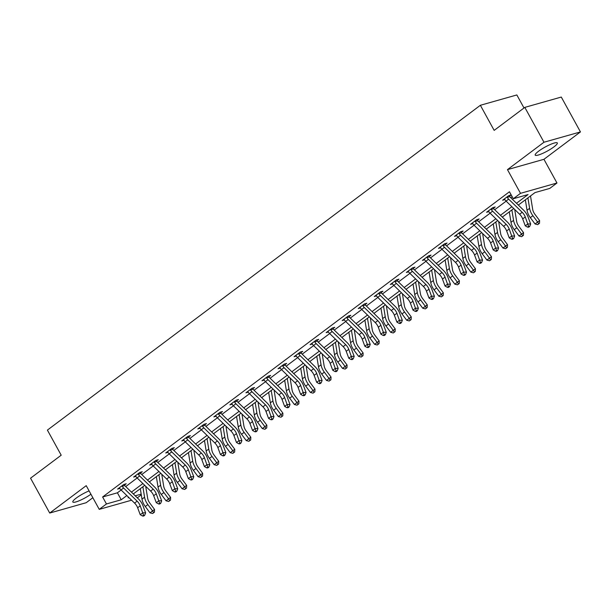 <?xml version="1.0" encoding="UTF-8"?>
<svg xmlns="http://www.w3.org/2000/svg" width="611" height="611" viewBox="0 0 611 611"><rect width="100%" height="100%" fill="white"/><g stroke="black" fill="none" stroke-linecap="round" stroke-linejoin="round"><path stroke-width="0.92" d="M89.099 490.893A12.617 2.284 151.2 0 0 76.199 498.102A12.617 2.284 151.2 0 0 72.831 502.005A12.617 2.284 151.2 0 0 79.636 500.562A12.617 2.284 151.2 0 0 90.932 494.223M553.963 146.861A12.617 2.284 151.2 0 0 557.331 142.959A12.617 2.284 151.2 0 0 550.121 144.578A12.617 2.284 151.2 0 0 538.581 151.215A12.617 2.284 151.2 0 0 535.213 155.118A12.617 2.284 151.2 0 0 542.423 153.498A12.617 2.284 151.2 0 0 553.963 146.861M141.301 494.849L137.315 497.843M524.009 107.987L516.845 94.949L480.368 105.283L47.398 430.106L61.199 455.203L30.55 478.192L49.712 513.049L86.189 502.716L92.857 497.721M480.368 105.283L494.162 130.38L524.811 107.383L561.288 97.057L580.45 131.915L543.973 142.241L507.466 169.629L520.496 193.336L556.972 183.002L549.77 188.409L534.984 192.595L518.349 205.075M507.466 169.629L543.943 159.303L580.45 131.915M543.943 159.303L556.972 183.002M524.811 107.383L543.973 142.241M516.478 203.257L528.08 194.55L513.293 198.735L509.459 191.762L102.617 496.987L117.404 492.802L121.123 490.014M125.721 486.562L137.162 477.978M141.767 474.526L153.208 465.941M157.806 462.489L169.255 453.904M173.852 450.452L185.293 441.868M189.891 438.423L201.34 429.831M205.938 426.386L217.379 417.794M221.984 414.35L233.425 405.765M238.023 402.313L249.471 393.728M254.069 390.276L265.51 381.692M270.108 378.24L281.556 369.655M286.154 366.203L297.595 357.618M302.201 354.166L313.642 345.582M318.239 342.129L329.688 333.545M334.286 330.093L345.727 321.508M350.324 318.056L361.773 309.471M366.371 306.019L377.812 297.435M382.417 293.983L393.858 285.398M398.456 281.946L409.905 273.361M414.502 269.917L425.943 261.325M430.541 257.88L441.99 249.288M446.588 245.843L458.029 237.259M462.634 233.807L474.075 225.222M478.673 221.77L490.121 213.186M494.719 209.733L506.16 201.149M510.758 197.697L512.148 196.658M511.201 194.924L508.795 195.604L502.624 200.232L504.862 199.598M509.589 196.162L511.208 194.94M493.543 208.198L495.216 206.946L492.749 207.641L486.577 212.269L488.815 211.635M477.504 220.227L479.169 218.975L476.71 219.677L470.539 224.306L472.769 223.672M461.458 232.264L463.13 231.011L460.663 231.714L454.492 236.342L456.73 235.709M445.419 244.301L447.084 243.048L444.617 243.751L438.446 248.379L440.684 247.745M429.373 256.337L431.045 255.085L428.578 255.788L422.407 260.416L424.645 259.782M413.326 268.374L414.999 267.122L412.532 267.824L406.361 272.453L408.599 271.819M397.287 280.411L398.952 279.158L396.493 279.853L390.322 284.489L392.552 283.855M381.241 292.448L382.914 291.195L380.447 291.89L374.276 296.526L376.513 295.892M365.202 304.484L366.867 303.232L364.4 303.927L358.229 308.555L360.467 307.929M349.003 315.78L349.164 316.551L350.821 315.268L348.362 315.963L342.191 320.592L344.428 319.965M333.11 328.558L334.782 327.305L332.315 328L326.144 332.628L328.382 331.994M317.071 340.594L318.736 339.342L316.277 340.037L310.105 344.665L312.336 344.031M301.024 352.631L302.697 351.378L300.23 352.073L294.059 356.702L296.297 356.068M284.978 364.668L286.651 363.415L284.184 364.11L278.013 368.739L280.25 368.105M268.787 375.964L268.947 376.735L270.604 375.452L268.145 376.147L261.974 380.775L264.204 380.141M252.893 388.733L254.566 387.481L252.099 388.184L245.928 392.812L248.165 392.178M236.854 400.77L238.519 399.518L236.06 400.22L229.889 404.849L232.119 404.215M220.808 412.807L222.48 411.554L220.013 412.257L213.842 416.885L216.08 416.251M204.761 424.844L206.434 423.591L203.967 424.294L197.796 428.922L200.034 428.288M188.723 436.88L190.388 435.628L187.928 436.33L181.757 440.959L183.987 440.325M172.676 448.917L174.349 447.664L171.882 448.359L165.711 452.995L167.949 452.361M156.637 460.954L158.302 459.701L155.843 460.396L149.672 465.032L151.902 464.398M140.591 472.99L142.264 471.738L139.797 472.433L133.626 477.061L135.863 476.435M124.545 485.027L126.217 483.775L123.75 484.47L117.579 489.098L119.817 488.472M131.594 500.203L99.249 509.36L86.22 485.661L49.712 513.049M99.249 509.36L106.451 503.96L121.238 499.775L126.836 495.574M102.617 496.987L106.451 503.96M513.293 198.735L520.496 193.336M128.707 497.392L128.142 497.82L128.921 497.598M135.23 495.811L141.187 494.123M513.744 208.527L502.303 217.111M497.705 220.563L486.257 229.148M481.659 232.6L470.218 241.185M465.62 244.637L454.172 253.221M449.574 256.673L438.133 265.258M433.527 268.71L422.086 277.295M417.489 280.739L406.04 289.331M401.442 292.776L390.001 301.368M385.404 304.813L373.955 313.397M369.357 316.849L357.916 325.434M353.311 328.886L341.87 337.471M337.272 340.923L325.823 349.507M321.226 352.959L309.785 361.544M305.187 364.996L293.738 373.581M289.14 377.033L277.7 385.617M273.094 389.07L261.653 397.654M257.055 401.106L245.607 409.691M241.009 413.143L229.568 421.727M224.97 425.18L213.522 433.764M208.924 437.216L197.483 445.801M192.877 449.245L181.436 457.838M176.839 461.282L165.39 469.874M160.792 473.319L149.351 481.903M144.754 485.355L133.305 493.94M131.434 492.122L142.882 483.538M147.48 480.086L158.921 471.501M163.519 468.049L174.967 459.464M179.565 456.012L191.006 447.428M195.612 443.976L207.053 435.391M211.65 431.939L223.099 423.354M227.697 419.91L239.138 411.318M243.736 407.873L255.184 399.281M259.782 395.836L271.223 387.252M275.828 383.8L287.269 375.215M291.867 371.763L303.316 363.178M307.913 359.726L319.354 351.142M323.952 347.69L335.401 339.105M339.999 335.653L351.44 327.068M356.045 323.616L367.486 315.032M372.084 311.579L383.532 302.995M388.13 299.543L399.571 290.958M404.177 287.506L415.617 278.921M420.215 275.469L431.664 266.885M436.262 263.433L447.703 254.848M452.3 251.404L463.749 242.811M468.347 239.367L479.788 230.775M484.393 227.33L495.834 218.746M500.432 215.293L511.881 206.709M117.404 492.802L121.238 499.775M507.245 197.391L507.13 196.887L504.319 199.003L504.678 199.316A5.659 3.437 53.1 0 0 506.076 201.065L519.617 214.24A8.088 4.911 -126.9 0 1 522.688 218.898L525.269 225.849L527.843 223.916L530.669 224.008L528.087 217.065A12.136 7.363 53.1 0 0 523.482 210.069L509.941 196.902A1.619 0.985 -126.9 0 1 509.742 196.681L507.245 197.391A5.659 3.437 53.1 0 0 508.65 199.133L522.191 212.307A8.088 4.911 -126.9 0 1 525.261 216.966L528.607 226.368L527.576 227.139L528.706 227.177L529.737 226.406L528.607 226.368M509.437 195.421L509.742 196.681M529.737 226.406L530.669 224.008M525.269 225.849L527.576 227.139M530.508 195.948L532.685 209.336A8.088 4.911 53.1 0 0 534.869 214.247L539.597 220.586L539.49 223.29L537.672 224.642L539.49 223.29M537.672 224.642L535.045 223.97L530.325 217.631A12.136 7.363 -126.9 0 1 527.041 210.268L525.345 199.828M535.045 223.97L537.619 222.045L532.899 215.698A12.136 7.363 -126.9 0 1 529.607 208.336L527.912 197.895M538.696 223.87L537.619 222.045L539.597 220.586M491.206 209.428L491.091 208.924L488.273 211.039L488.632 211.353A5.659 3.437 53.1 0 0 490.037 213.102L503.579 226.276A8.088 4.911 -126.9 0 1 506.649 230.935L509.23 237.878L511.797 235.953L514.63 236.045L512.049 229.102A12.136 7.363 53.1 0 0 507.443 222.106L493.902 208.939A1.619 0.985 -126.9 0 1 493.696 208.718L491.206 209.428A5.659 3.437 53.1 0 0 492.603 211.169L506.145 224.344A8.088 4.911 -126.9 0 1 509.215 229.003L512.56 238.405L511.537 239.176L512.667 239.214L513.698 238.443L512.56 238.405M493.398 207.457L493.696 208.718M513.698 238.443L514.63 236.045M509.23 237.878L511.537 239.176M472.204 223.053L472.586 223.389A5.659 3.437 53.1 0 0 473.991 225.138L487.532 238.313A8.088 4.911 -126.9 0 1 490.602 242.972L493.184 249.914L495.758 247.99L498.584 248.081L496.002 241.131A12.136 7.363 53.1 0 0 491.397 234.143L477.855 220.968A1.619 0.985 -126.9 0 1 477.657 220.754L475.159 221.457A5.659 3.437 53.1 0 0 476.565 223.206L490.106 236.381A8.088 4.911 -126.9 0 1 493.176 241.04L496.522 250.441L495.49 251.213L496.621 251.251L497.652 250.479L496.522 250.441M475.159 221.457L475.037 220.93M477.351 219.494L477.657 220.754M497.652 250.479L498.584 248.081M493.184 249.914L495.49 251.213M514.706 209.458L516.639 221.373A8.088 4.911 53.1 0 0 518.831 226.284L523.551 232.623L523.444 235.327L521.626 236.678L523.444 235.327M521.626 236.678L519.006 236.006L514.279 229.667A12.136 7.363 -126.9 0 1 510.995 222.305L509.299 211.864M519.006 236.006L521.573 234.082L516.853 227.735A12.136 7.363 -126.9 0 1 513.568 220.372L511.873 209.932M522.657 235.907L521.573 234.082L523.551 232.623M498.66 221.495L500.592 233.41A8.088 4.911 53.1 0 0 502.784 238.321L507.512 244.66L507.405 247.363L505.58 248.715L507.405 247.363M505.58 248.715L502.96 248.043L498.24 241.704A12.136 7.363 -126.9 0 1 494.948 234.341L493.26 223.901M502.96 248.043L505.534 246.118L500.806 239.772A12.136 7.363 -126.9 0 1 497.522 232.409L495.827 221.969M506.611 247.944L505.534 246.118L507.512 244.66M456.165 235.09L456.547 235.426A5.659 3.437 53.1 0 0 457.945 237.175L471.486 250.35A8.088 4.911 -126.9 0 1 474.556 255.008L477.138 261.951L479.711 260.026L482.545 260.118L479.956 253.168A12.136 7.363 53.1 0 0 475.358 246.18L461.809 233.005A1.619 0.985 -126.9 0 1 461.611 232.791L459.113 233.494A5.659 3.437 53.1 0 0 460.518 235.243L474.06 248.417A8.088 4.911 -126.9 0 1 477.13 253.076L480.475 262.478L479.452 263.249L480.582 263.288L481.605 262.516L480.475 262.478M459.113 233.494L458.991 232.967M461.305 231.531L461.611 232.791M481.605 262.516L482.545 260.118M477.138 261.951L479.452 263.249M440.119 247.127L440.5 247.463A5.659 3.437 53.1 0 0 441.906 249.212L455.447 262.379A8.088 4.911 -126.9 0 1 458.517 267.045L461.099 273.988L463.673 272.063L466.498 272.155L463.917 265.205A12.136 7.363 53.1 0 0 459.312 258.216L445.77 245.042A1.619 0.985 -126.9 0 1 445.572 244.828L443.074 245.53A5.659 3.437 53.1 0 0 444.472 247.279L458.013 260.454A8.088 4.911 -126.9 0 1 461.084 265.113L464.436 274.515L463.405 275.286L464.536 275.324L465.567 274.553L464.436 274.515M443.074 245.53L442.952 245.003M445.266 243.568L445.572 244.828M465.567 274.553L466.498 272.155M461.099 273.988L463.405 275.286M424.072 259.163L424.462 259.499A5.659 3.437 53.1 0 0 425.859 261.241L439.401 274.415A8.088 4.911 -126.9 0 1 442.471 279.074L445.052 286.024L447.626 284.1L450.452 284.191L447.871 277.241A12.136 7.363 53.1 0 0 443.265 270.253L429.724 257.078A1.619 0.985 -126.9 0 1 429.525 256.864L427.028 257.567A5.659 3.437 53.1 0 0 428.433 259.316L441.974 272.491A8.088 4.911 -126.9 0 1 445.045 277.15L448.39 286.551L447.359 287.323L448.489 287.361L449.52 286.59L448.39 286.551M427.028 257.567L426.906 257.04M429.22 255.604L429.525 256.864M449.52 286.59L450.452 284.191M445.052 286.024L447.359 287.323M482.621 233.532L484.554 245.446A8.088 4.911 53.1 0 0 486.746 250.357L491.465 256.696L491.359 259.4L489.541 260.752L491.359 259.4M489.541 260.752L486.921 260.08L482.194 253.741A12.136 7.363 -126.9 0 1 478.909 246.378L477.214 235.938M486.921 260.08L489.487 258.155L484.767 251.808A12.136 7.363 -126.9 0 1 481.483 244.446L479.788 234.005M490.564 259.981L489.487 258.155L491.465 256.696M466.575 245.569L468.507 257.483A8.088 4.911 53.1 0 0 470.699 262.394L475.427 268.733L475.312 271.437L473.494 272.789L475.312 271.437M473.494 272.789L470.875 272.116L466.147 265.777A12.136 7.363 -126.9 0 1 462.863 258.415L461.168 247.974M470.875 272.116L473.449 270.184L468.721 263.845A12.136 7.363 -126.9 0 1 465.437 256.483L463.741 246.042M474.526 272.017L473.449 270.184L475.427 268.733M450.528 257.598L452.468 269.52A8.088 4.911 53.1 0 0 454.653 274.431L459.38 280.77L459.273 283.473L457.456 284.825L459.273 283.473M457.456 284.825L454.828 284.153L450.108 277.814A12.136 7.363 -126.9 0 1 446.824 270.452L445.129 260.003M454.828 284.153L457.402 282.221L452.675 275.882A12.136 7.363 -126.9 0 1 449.391 268.519L447.695 258.079M458.479 284.054L457.402 282.221L459.38 280.77M408.033 271.2L408.415 271.536A5.659 3.437 53.1 0 0 409.813 273.277L423.362 286.452A8.088 4.911 -126.9 0 1 426.432 291.111L429.014 298.061L431.58 296.136L434.413 296.228L431.832 289.278A12.136 7.363 53.1 0 0 427.226 282.29L413.685 269.115A1.619 0.985 -126.9 0 1 413.479 268.901L410.989 269.604A5.659 3.437 53.1 0 0 412.387 271.353L425.928 284.527A8.088 4.911 -126.9 0 1 428.998 289.186L432.344 298.588L431.32 299.359L432.451 299.398L433.482 298.626L432.344 298.588M410.989 269.604L410.867 269.077M413.173 267.641L413.479 268.901M433.482 298.626L434.413 296.228M429.014 298.061L431.32 299.359M434.49 269.634L436.422 281.556A8.088 4.911 53.1 0 0 438.614 286.46L443.334 292.806L443.227 295.51L441.409 296.862L443.227 295.51M441.409 296.862L438.79 296.19L434.062 289.851A12.136 7.363 -126.9 0 1 430.778 282.488L429.082 272.04M438.79 296.19L441.356 294.258L436.636 287.918A12.136 7.363 -126.9 0 1 433.352 280.556L431.656 270.115M442.44 296.091L441.356 294.258L443.334 292.806M394.943 281.64L394.828 281.144L392.01 283.252L392.369 283.573A5.659 3.437 53.1 0 0 393.774 285.314L407.316 298.489A8.088 4.911 -126.9 0 1 410.386 303.148L412.967 310.098L415.541 308.173L418.367 308.265L415.786 301.315A12.136 7.363 53.1 0 0 411.18 294.326L397.639 281.152A1.619 0.985 -126.9 0 1 397.44 280.938L394.943 281.64A5.659 3.437 53.1 0 0 396.348 283.389L409.889 296.564A8.088 4.911 -126.9 0 1 412.96 301.223L416.305 310.625L415.274 311.396L416.404 311.434L417.435 310.663L416.305 310.625M397.135 279.678L397.44 280.938M417.435 310.663L418.367 308.265M412.967 310.098L415.274 311.396M418.443 281.671L420.376 293.593A8.088 4.911 53.1 0 0 422.568 298.496L427.295 304.843L427.188 307.539L425.363 308.899L427.188 307.539M425.363 308.899L422.743 308.227L418.023 301.88A12.136 7.363 -126.9 0 1 414.732 294.517L413.044 284.077M422.743 308.227L425.317 306.294L420.589 299.955A12.136 7.363 -126.9 0 1 417.305 292.593L415.61 282.152M426.394 308.127L425.317 306.294L427.295 304.843M375.948 295.273L376.33 295.609A5.659 3.437 53.1 0 0 377.728 297.351L391.269 310.525A8.088 4.911 -126.9 0 1 394.339 315.184L396.921 322.134L399.495 320.202L402.328 320.301L399.739 313.351A12.136 7.363 53.1 0 0 395.141 306.363L381.592 293.188A1.619 0.985 -126.9 0 1 381.394 292.967L378.896 293.677A5.659 3.437 53.1 0 0 380.302 295.426L393.843 308.601A8.088 4.911 -126.9 0 1 396.913 313.26L400.258 322.661L399.227 323.433L400.365 323.471L401.389 322.7L400.258 322.661M378.896 293.677L378.774 293.143M381.088 291.714L381.394 292.967M401.389 322.7L402.328 320.301M396.921 322.134L399.227 323.433M402.405 293.708L404.337 305.63A8.088 4.911 53.1 0 0 406.529 310.533L411.249 316.88L411.142 319.576L409.324 320.935L411.142 319.576M409.324 320.935L406.705 320.263L401.977 313.917A12.136 7.363 -126.9 0 1 398.693 306.554L396.997 296.114M406.705 320.263L409.271 318.331L404.551 311.992A12.136 7.363 -126.9 0 1 401.267 304.629L399.571 294.189M410.348 320.164L409.271 318.331L411.249 316.88M359.902 307.302L360.284 307.646A5.659 3.437 53.1 0 0 361.689 309.387L375.23 322.562A8.088 4.911 -126.9 0 1 378.301 327.221L380.882 334.171L383.448 332.239L386.282 332.338L383.7 325.388A12.136 7.363 53.1 0 0 379.095 318.4L365.554 305.225A1.619 0.985 -126.9 0 1 365.355 305.004L362.858 305.714A5.659 3.437 53.1 0 0 364.255 307.463L377.797 320.638A8.088 4.911 -126.9 0 1 380.867 325.296L384.22 334.698L383.189 335.47L384.319 335.508L385.35 334.736L384.22 334.698M362.858 305.714L362.735 305.179M365.05 303.743L365.355 305.004M385.35 334.736L386.282 332.338M380.882 334.171L383.189 335.47M386.358 305.744L388.291 317.667A8.088 4.911 53.1 0 0 390.482 322.57L395.21 328.917L395.096 331.613L393.278 332.972L395.096 331.613M393.278 332.972L390.658 332.3L385.931 325.953A12.136 7.363 -126.9 0 1 382.646 318.591L380.951 308.15M390.658 332.3L393.232 330.368L388.504 324.029A12.136 7.363 -126.9 0 1 385.22 316.666L383.525 306.226M394.309 332.201L393.232 330.368L395.21 328.917M343.856 319.339L344.245 319.675A5.659 3.437 53.1 0 0 345.643 321.424L359.184 334.599A8.088 4.911 -126.9 0 1 362.254 339.258L364.836 346.208L367.41 344.276L370.235 344.375L367.654 337.425A12.136 7.363 53.1 0 0 363.049 330.436L349.507 317.262A1.619 0.985 -126.9 0 1 349.309 317.04L346.811 317.751A5.659 3.437 53.1 0 0 348.217 319.5L361.758 332.667A8.088 4.911 -126.9 0 1 364.828 337.333L368.173 346.735L367.142 347.506L368.273 347.544L369.304 346.773L368.173 346.735M346.811 317.751L346.689 317.216M349.164 316.551L349.309 317.04M369.304 346.773L370.235 344.375M364.836 346.208L367.142 347.506M370.312 317.781L372.252 329.703A8.088 4.911 53.1 0 0 374.436 334.607L379.164 340.953L379.057 343.649L377.239 345.001L379.057 343.649M377.239 345.001L374.612 344.337L369.892 337.99A12.136 7.363 -126.9 0 1 366.608 330.627L364.912 320.187M374.612 344.337L377.186 342.404L372.458 336.065A12.136 7.363 -126.9 0 1 369.174 328.703L367.478 318.262M378.262 344.23L377.186 342.404L379.164 340.953M327.817 331.376L328.199 331.712A5.659 3.437 53.1 0 0 329.596 333.461L343.145 346.636A8.088 4.911 -126.9 0 1 346.216 351.294L348.797 358.245L351.363 356.312L354.197 356.412L351.615 349.461A12.136 7.363 53.1 0 0 347.01 342.473L333.469 329.298A1.619 0.985 -126.9 0 1 333.262 329.077L330.772 329.787A5.659 3.437 53.1 0 0 332.17 331.536L345.711 344.703A8.088 4.911 -126.9 0 1 348.782 349.362L352.127 358.772L351.104 359.543L352.234 359.581L353.257 358.81L352.127 358.772M330.772 329.787L330.65 329.253M332.957 327.817L333.262 329.077M353.257 358.81L354.197 356.412M348.797 358.245L351.104 359.543M354.273 329.818L356.205 341.732A8.088 4.911 53.1 0 0 358.397 346.643L363.117 352.982L363.01 355.686L361.193 357.038L363.01 355.686M361.193 357.038L358.573 356.373L353.845 350.027A12.136 7.363 -126.9 0 1 350.561 342.664L348.866 332.224M358.573 356.373L361.139 354.441L356.419 348.102A12.136 7.363 -126.9 0 1 353.135 340.739L351.44 330.291M362.224 356.266L361.139 354.441L363.117 352.982M311.77 343.413L312.152 343.749A5.659 3.437 53.1 0 0 313.558 345.498L327.099 358.672A8.088 4.911 -126.9 0 1 330.169 363.331L332.751 370.281L335.324 368.349L338.15 368.441L335.569 361.498A12.136 7.363 53.1 0 0 330.963 354.51L317.422 341.335A1.619 0.985 -126.9 0 1 317.224 341.114L314.726 341.824A5.659 3.437 53.1 0 0 316.124 343.565L329.673 356.74A8.088 4.911 -126.9 0 1 332.743 361.399L336.088 370.808L335.057 371.58L336.187 371.618L337.219 370.839L336.088 370.808M314.726 341.824L314.604 341.289M316.918 339.853L317.224 341.114M337.219 370.839L338.15 368.441M332.751 370.281L335.057 371.58M338.227 341.855L340.159 353.769A8.088 4.911 53.1 0 0 342.351 358.68L347.079 365.019L346.972 367.723L345.146 369.075L346.972 367.723M345.146 369.075L342.527 368.402L337.807 362.063A12.136 7.363 -126.9 0 1 334.515 354.701L332.827 344.26M342.527 368.402L345.1 366.478L340.373 360.139A12.136 7.363 -126.9 0 1 337.089 352.776L335.393 342.328M346.177 368.303L345.1 366.478L347.079 365.019M295.732 355.449L296.114 355.785A5.659 3.437 53.1 0 0 297.511 357.534L311.052 370.709A8.088 4.911 -126.9 0 1 314.123 375.368L316.704 382.318L319.278 380.386L322.104 380.477L319.522 373.535A12.136 7.363 53.1 0 0 314.925 366.547L301.376 353.372A1.619 0.985 -126.9 0 1 301.177 353.15L298.68 353.861A5.659 3.437 53.1 0 0 300.085 355.602L313.626 368.777A8.088 4.911 -126.9 0 1 316.697 373.436L320.042 382.837L319.011 383.616L320.149 383.647L321.172 382.876L320.042 382.837M298.68 353.861L298.558 353.326M300.872 351.89L301.177 353.15M321.172 382.876L322.104 380.477M316.704 382.318L319.011 383.616M322.18 353.891L324.12 365.806A8.088 4.911 53.1 0 0 326.312 370.717L331.032 377.056L330.925 379.759L329.108 381.111L330.925 379.759M329.108 381.111L326.488 380.439L321.76 374.1A12.136 7.363 -126.9 0 1 318.476 366.737L316.781 356.297M326.488 380.439L329.054 378.515L324.334 372.168A12.136 7.363 -126.9 0 1 321.042 364.805L319.354 354.365M330.131 380.34L329.054 378.515L331.032 377.056M279.685 367.486L280.067 367.822A5.659 3.437 53.1 0 0 281.472 369.571L295.014 382.746A8.088 4.911 -126.9 0 1 298.084 387.405L300.665 394.355L303.232 392.422L306.065 392.514L303.484 385.572A12.136 7.363 53.1 0 0 298.878 378.576L285.337 365.409A1.619 0.985 -126.9 0 1 285.138 365.187L282.641 365.897A5.659 3.437 53.1 0 0 284.039 367.639L297.58 380.813A8.088 4.911 -126.9 0 1 300.65 385.472L304.003 394.874L302.972 395.645L304.102 395.684L305.133 394.912L304.003 394.874M282.641 365.897L282.519 365.363L279.708 367.509M284.833 363.927L285.138 365.187M305.133 394.912L306.065 392.514M300.665 394.355L302.972 395.645M306.142 365.928L308.074 377.842A8.088 4.911 53.1 0 0 310.266 382.753L314.986 389.092L314.879 391.796L313.061 393.148L314.879 391.796M313.061 393.148L310.441 392.476L305.714 386.137A12.136 7.363 -126.9 0 1 302.43 378.774L300.734 368.334M310.441 392.476L313.015 390.551L308.288 384.204A12.136 7.363 -126.9 0 1 305.004 376.842L303.308 366.401M314.092 392.377L313.015 390.551L314.986 389.092M263.639 379.523L264.028 379.859A5.659 3.437 53.1 0 0 265.426 381.608L278.967 394.782A8.088 4.911 -126.9 0 1 282.038 399.441L284.619 406.384L287.193 404.459L290.019 404.551L287.437 397.608A12.136 7.363 53.1 0 0 282.832 390.612L269.291 377.445A1.619 0.985 -126.9 0 1 269.092 377.224L266.595 377.934A5.659 3.437 53.1 0 0 268 379.675L281.541 392.85A8.088 4.911 -126.9 0 1 284.611 397.509L287.957 406.911L286.926 407.682L288.056 407.72L289.087 406.949L287.957 406.911M266.595 377.934L266.472 377.399M268.947 376.735L269.092 377.224M289.087 406.949L290.019 404.551M284.619 406.384L286.926 407.682M290.095 377.965L292.035 389.879A8.088 4.911 53.1 0 0 294.219 394.79L298.947 401.129L298.84 403.833L297.022 405.185L298.84 403.833M297.022 405.185L294.395 404.513L289.675 398.173A12.136 7.363 -126.9 0 1 286.391 390.811L284.695 380.37M294.395 404.513L296.969 402.588L292.241 396.241A12.136 7.363 -126.9 0 1 288.957 388.879L287.262 378.438M298.046 404.413L296.969 402.588L298.947 401.129M250.556 389.963L250.434 389.467L247.623 391.582L247.982 391.895A5.659 3.437 53.1 0 0 249.38 393.644L262.929 406.819A8.088 4.911 -126.9 0 1 265.999 411.478L268.58 418.42L271.147 416.496L273.98 416.587L271.399 409.637A12.136 7.363 53.1 0 0 266.793 402.649L253.252 389.474A1.619 0.985 -126.9 0 1 253.046 389.26L250.556 389.963A5.659 3.437 53.1 0 0 251.953 391.712L265.495 404.887A8.088 4.911 -126.9 0 1 268.565 409.546L271.91 418.947L270.887 419.719L272.017 419.757L273.041 418.986L271.91 418.947M252.74 388L253.046 389.26M273.041 418.986L273.98 416.587M268.58 418.42L270.887 419.719M274.056 390.001L275.989 401.916A8.088 4.911 53.1 0 0 278.181 406.827L282.901 413.166L282.794 415.87L280.976 417.221L282.794 415.87M280.976 417.221L278.356 416.549L273.629 410.21A12.136 7.363 -126.9 0 1 270.345 402.848L268.649 392.407M278.356 416.549L280.923 414.625L276.203 408.278A12.136 7.363 -126.9 0 1 272.918 400.915L271.223 390.475M282.007 416.45L280.923 414.625L282.901 413.166M234.509 402L234.395 401.503L231.577 403.619L231.936 403.932A5.659 3.437 53.1 0 0 233.341 405.681L246.882 418.856A8.088 4.911 -126.9 0 1 249.952 423.515L252.534 430.457L255.108 428.532L257.934 428.624L255.352 421.674A12.136 7.363 53.1 0 0 250.747 414.686L237.205 401.511A1.619 0.985 -126.9 0 1 237.007 401.297L234.509 402A5.659 3.437 53.1 0 0 235.907 403.749L249.456 416.923A8.088 4.911 -126.9 0 1 252.526 421.582L255.872 430.984L254.84 431.756L255.971 431.794L257.002 431.022L255.872 430.984M236.701 400.037L237.007 401.297M257.002 431.022L257.934 428.624M252.534 430.457L254.84 431.756M258.01 402.038L259.942 413.953A8.088 4.911 53.1 0 0 262.134 418.863L266.862 425.203L266.755 427.906L264.93 429.258L266.755 427.906M264.93 429.258L262.31 428.586L257.59 422.247A12.136 7.363 -126.9 0 1 254.298 414.884L252.61 404.444M262.31 428.586L264.884 426.661L260.156 420.315A12.136 7.363 -126.9 0 1 256.872 412.952L255.177 402.512M265.961 428.487L264.884 426.661L266.862 425.203M215.515 415.633L215.897 415.969A5.659 3.437 53.1 0 0 217.295 417.718L230.836 430.885A8.088 4.911 -126.9 0 1 233.906 435.551L236.488 442.494L239.061 440.569L241.887 440.661L239.306 433.711A12.136 7.363 53.1 0 0 234.7 426.722L221.159 413.548A1.619 0.985 -126.9 0 1 220.961 413.334L218.463 414.037A5.659 3.437 53.1 0 0 219.868 415.786L233.41 428.96A8.088 4.911 -126.9 0 1 236.48 433.619L239.825 443.021L238.794 443.792L239.932 443.83L240.955 443.059L239.825 443.021M218.463 414.037L218.341 413.51M220.655 412.074L220.961 413.334M240.955 443.059L241.887 440.661M236.488 442.494L238.794 443.792M241.964 414.075L243.904 425.989A8.088 4.911 53.1 0 0 246.096 430.9L250.815 437.239L250.709 439.943L248.891 441.295L250.709 439.943M248.891 441.295L246.271 440.623L241.544 434.284A12.136 7.363 -126.9 0 1 238.259 426.921L236.564 416.481M246.271 440.623L248.837 438.69L244.117 432.351A12.136 7.363 -126.9 0 1 240.826 424.989L239.138 414.548M249.914 440.523L248.837 438.69L250.815 437.239M199.469 427.669L199.85 428.005A5.659 3.437 53.1 0 0 201.256 429.747L214.797 442.922A8.088 4.911 -126.9 0 1 217.867 447.58L220.449 454.531L223.015 452.606L225.849 452.698L223.267 445.747A12.136 7.363 53.1 0 0 218.662 438.759L205.12 425.584A1.619 0.985 -126.9 0 1 204.922 425.371L202.424 426.073A5.659 3.437 53.1 0 0 203.822 427.822L217.363 440.997A8.088 4.911 -126.9 0 1 220.434 445.656L223.786 455.058L222.755 455.829L223.886 455.867L224.917 455.096L223.786 455.058M202.424 426.073L202.302 425.546L199.492 427.692M204.616 424.11L204.922 425.371M224.917 455.096L225.849 452.698M220.449 454.531L222.755 455.829M225.925 426.104L227.857 438.026A8.088 4.911 53.1 0 0 230.049 442.937L234.769 449.276L234.662 451.98L232.844 453.331L234.662 451.98M232.844 453.331L230.225 452.659L225.497 446.32A12.136 7.363 -126.9 0 1 222.213 438.958L220.518 428.51M230.225 452.659L232.799 450.727L228.071 444.388A12.136 7.363 -126.9 0 1 224.787 437.025L223.091 426.585M233.876 452.56L232.799 450.727L234.769 449.276M183.422 439.706L183.812 440.042A5.659 3.437 53.1 0 0 185.209 441.784L198.751 454.958A8.088 4.911 -126.9 0 1 201.821 459.617L204.402 466.567L206.976 464.643L209.802 464.734L207.221 457.784A12.136 7.363 53.1 0 0 202.615 450.796L189.074 437.621A1.619 0.985 -126.9 0 1 188.875 437.407L186.378 438.11A5.659 3.437 53.1 0 0 187.783 439.859L201.325 453.034A8.088 4.911 -126.9 0 1 204.395 457.692L207.74 467.094L206.709 467.866L207.839 467.904L208.87 467.132L207.74 467.094M186.378 438.11L186.256 437.583M188.57 436.147L188.875 437.407M208.87 467.132L209.802 464.734M204.402 466.567L206.709 467.866M209.879 438.14L211.818 450.063A8.088 4.911 53.1 0 0 214.003 454.966L218.73 461.313L218.623 464.016L216.798 465.368L218.623 464.016M216.798 465.368L214.178 464.696L209.458 458.357A12.136 7.363 -126.9 0 1 206.174 450.994L204.479 440.546M214.178 464.696L216.752 462.764L212.025 456.425A12.136 7.363 -126.9 0 1 208.741 449.062L207.045 438.622M217.829 464.597L216.752 462.764L218.73 461.313M167.383 451.743L167.765 452.079A5.659 3.437 53.1 0 0 169.163 453.82L182.712 466.995A8.088 4.911 -126.9 0 1 185.782 471.654L188.364 478.604L190.93 476.679L193.763 476.771L191.182 469.821A12.136 7.363 53.1 0 0 186.576 462.833L173.035 449.658A1.619 0.985 -126.9 0 1 172.829 449.444L170.339 450.147A5.659 3.437 53.1 0 0 171.737 451.896L185.278 465.07A8.088 4.911 -126.9 0 1 188.348 469.729L191.694 479.131L190.67 479.902L191.801 479.94L192.824 479.169L191.694 479.131M170.339 450.147L170.217 449.612M172.523 448.184L172.829 449.444M192.824 479.169L193.763 476.771M188.364 478.604L190.67 479.902M193.84 450.177L195.772 462.099A8.088 4.911 53.1 0 0 197.964 467.003L202.684 473.349L202.577 476.045L200.759 477.405L202.577 476.045M200.759 477.405L198.14 476.733L193.412 470.386A12.136 7.363 -126.9 0 1 190.128 463.023L188.432 452.583M198.14 476.733L200.706 474.8L195.986 468.461A12.136 7.363 -126.9 0 1 192.702 461.099L191.006 450.658M201.79 476.633L200.706 474.8L202.684 473.349M151.337 463.78L151.719 464.116A5.659 3.437 53.1 0 0 153.124 465.857L166.666 479.032A8.088 4.911 -126.9 0 1 169.736 483.691L172.317 490.641L174.891 488.708L177.717 488.808L175.136 481.858A12.136 7.363 53.1 0 0 170.53 474.869L156.989 461.695A1.619 0.985 -126.9 0 1 156.79 461.473L154.293 462.183A5.659 3.437 53.1 0 0 155.69 463.932L169.239 477.107A8.088 4.911 -126.9 0 1 172.31 481.766L175.655 491.168L174.624 491.939L175.754 491.977L176.785 491.206L175.655 491.168M154.293 462.183L154.171 461.649M156.485 460.22L156.79 461.473M176.785 491.206L177.717 488.808M172.317 490.641L174.624 491.939M177.793 462.214L179.726 474.136A8.088 4.911 53.1 0 0 181.918 479.039L186.645 485.386L186.531 488.082L184.713 489.442L186.531 488.082M184.713 489.442L182.093 488.769L177.373 482.423A12.136 7.363 -126.9 0 1 174.082 475.06L172.394 464.62M182.093 488.769L184.667 486.837L179.94 480.498A12.136 7.363 -126.9 0 1 176.655 473.135L174.96 462.695M185.744 488.67L184.667 486.837L186.645 485.386M135.298 475.809L135.68 476.152A5.659 3.437 53.1 0 0 137.078 477.894L150.619 491.068A8.088 4.911 -126.9 0 1 153.689 495.727L156.271 502.677L158.845 500.745L161.671 500.844L159.089 493.894A12.136 7.363 53.1 0 0 154.484 486.906L140.942 473.731A1.619 0.985 -126.9 0 1 140.744 473.51L138.246 474.22A5.659 3.437 53.1 0 0 139.652 475.969L153.193 489.144A8.088 4.911 -126.9 0 1 156.263 493.803L159.608 503.204L158.577 503.976L159.715 504.014L160.739 503.243L159.608 503.204M138.246 474.22L138.124 473.685M140.438 472.25L140.744 473.51M160.739 503.243L161.671 500.844M156.271 502.677L158.577 503.976M161.747 474.251L163.687 486.173A8.088 4.911 53.1 0 0 165.879 491.076L170.599 497.423L170.492 500.119L168.674 501.478L170.492 500.119M168.674 501.478L166.055 500.806L161.327 494.459A12.136 7.363 -126.9 0 1 158.043 487.097L156.347 476.656M166.055 500.806L168.621 498.874L163.901 492.535A12.136 7.363 -126.9 0 1 160.609 485.172L158.921 474.732M169.698 500.707L168.621 498.874L170.599 497.423M119.252 487.845L119.634 488.181A5.659 3.437 53.1 0 0 121.039 489.93L134.58 503.105A8.088 4.911 -126.9 0 1 137.651 507.764L140.232 514.714L142.798 512.782L145.632 512.881L143.05 505.931A12.136 7.363 53.1 0 0 138.445 498.943L124.904 485.768A1.619 0.985 -126.9 0 1 124.705 485.546L122.208 486.257A5.659 3.437 53.1 0 0 123.605 488.006L137.147 501.173A8.088 4.911 -126.9 0 1 140.217 505.839L143.562 515.241L142.539 516.012L143.669 516.051L144.7 515.279L143.562 515.241M122.208 486.257L122.085 485.722M124.4 484.286L124.705 485.546M144.7 515.279L145.632 512.881M140.232 514.714L142.539 516.012M145.708 486.287L147.641 498.209A8.088 4.911 53.1 0 0 149.832 503.113L154.552 509.459L154.446 512.155L152.628 513.507L154.446 512.155M152.628 513.507L150.008 512.843L145.281 506.496A12.136 7.363 -126.9 0 1 141.996 499.134L140.301 488.693M150.008 512.843L152.582 510.911L147.854 504.571A12.136 7.363 -126.9 0 1 144.57 497.209L142.875 486.768M153.659 512.736L152.582 510.911L154.552 509.459M522.191 212.307L519.617 214.24M525.261 216.966L522.688 218.898M508.65 199.133L506.076 201.065M530.325 217.631L532.899 215.698M527.041 210.268L529.607 208.336M506.145 224.344L503.579 226.276M509.215 229.003L506.649 230.935M492.603 211.169L490.037 213.102M475.045 220.961L472.227 223.076M490.106 236.381L487.532 238.313M493.176 241.04L490.602 242.972M476.565 223.206L473.991 225.138M514.279 229.667L516.853 227.735M510.995 222.305L513.568 220.372M498.24 241.704L500.806 239.772M494.948 234.341L497.522 232.409M458.998 232.997L456.188 235.113M474.06 248.417L471.486 250.35M477.13 253.076L474.556 255.008M460.518 235.243L457.945 237.175M442.96 245.034L440.141 247.15M458.013 260.454L455.447 262.379M461.084 265.113L458.517 267.045M444.472 247.279L441.906 249.212M426.913 257.071L424.103 259.186M441.974 272.491L439.401 274.415M445.045 277.15L442.471 279.074M428.433 259.316L425.859 261.241M482.194 253.741L484.767 251.808M478.909 246.378L481.483 244.446M466.147 265.777L468.721 263.845M462.863 258.415L465.437 256.483M450.108 277.814L452.675 275.882M446.824 270.452L449.391 268.519M410.875 269.107L408.056 271.223M425.928 284.527L423.362 286.452M428.998 289.186L426.432 291.111M412.387 271.353L409.813 273.277M434.062 289.851L436.636 287.918M430.778 282.488L433.352 280.556M409.889 296.564L407.316 298.489M412.96 301.223L410.386 303.148M396.348 283.389L393.774 285.314M418.023 301.88L420.589 299.955M414.732 294.517L417.305 292.593M378.782 293.181L375.971 295.289M393.843 308.601L391.269 310.525M396.913 313.26L394.339 315.184M380.302 295.426L377.728 297.351M401.977 313.917L404.551 311.992M398.693 306.554L401.267 304.629M362.743 305.217L359.925 307.325M377.797 320.638L375.23 322.562M380.867 325.296L378.301 327.221M364.255 307.463L361.689 309.387M385.931 325.953L388.504 324.029M382.646 318.591L385.22 316.666M346.697 317.254L343.886 319.362M361.758 332.667L359.184 334.599M364.828 337.333L362.254 339.258M348.217 319.5L345.643 321.424M369.892 337.99L372.458 336.065M366.608 330.627L369.174 328.703M330.658 329.291L327.84 331.399M345.711 344.703L343.145 346.636M348.782 349.362L346.216 351.294M332.17 331.536L329.596 333.461M353.845 350.027L356.419 348.102M350.561 342.664L353.135 340.739M314.612 341.328L311.793 343.435M329.673 356.74L327.099 358.672M332.743 361.399L330.169 363.331M316.124 343.565L313.558 345.498M337.807 362.063L340.373 360.139M334.515 354.701L337.089 352.776M298.565 353.357L295.755 355.472M313.626 368.777L311.052 370.709M316.697 373.436L314.123 375.368M300.085 355.602L297.511 357.534M321.76 374.1L324.334 372.168M318.476 366.737L321.042 364.805M297.58 380.813L295.014 382.746M300.65 385.472L298.084 387.405M284.039 367.639L281.472 369.571M305.714 386.137L308.288 384.204M302.43 378.774L305.004 376.842M266.48 377.43L263.662 379.546M281.541 392.85L278.967 394.782M284.611 397.509L282.038 399.441M268 379.675L265.426 381.608M289.675 398.173L292.241 396.241M286.391 390.811L288.957 388.879M265.495 404.887L262.929 406.819M268.565 409.546L265.999 411.478M251.953 391.712L249.38 393.644M273.629 410.21L276.203 408.278M270.345 402.848L272.918 400.915M249.456 416.923L246.882 418.856M252.526 421.582L249.952 423.515M235.907 403.749L233.341 405.681M257.59 422.247L260.156 420.315M254.298 414.884L256.872 412.952M218.348 413.54L215.538 415.656M233.41 428.96L230.836 430.885M236.48 433.619L233.906 435.551M219.868 415.786L217.295 417.718M241.544 434.284L244.117 432.351M238.259 426.921L240.826 424.989M217.363 440.997L214.797 442.922M220.434 445.656L217.867 447.58M203.822 427.822L201.256 429.747M225.497 446.32L228.071 444.388M222.213 438.958L224.787 437.025M186.263 437.613L183.445 439.729M201.325 453.034L198.751 454.958M204.395 457.692L201.821 459.617M187.783 439.859L185.209 441.784M209.458 458.357L212.025 456.425M206.174 450.994L208.741 449.062M170.217 449.65L167.406 451.758M185.278 465.07L182.712 466.995M188.348 469.729L185.782 471.654M171.737 451.896L169.163 453.82M193.412 470.386L195.986 468.461M190.128 463.023L192.702 461.099M154.178 461.687L151.36 463.795M169.239 477.107L166.666 479.032M172.31 481.766L169.736 483.691M155.69 463.932L153.124 465.857M177.373 482.423L179.94 480.498M174.082 475.06L176.655 473.135M138.132 473.724L135.321 475.832M153.193 489.144L150.619 491.068M156.263 493.803L153.689 495.727M139.652 475.969L137.078 477.894M161.327 494.459L163.901 492.535M158.043 487.097L160.609 485.172M122.093 485.76L119.275 487.868M137.147 501.173L134.58 503.105M140.217 505.839L137.651 507.764M123.605 488.006L121.039 489.93M145.281 506.496L147.854 504.571M141.996 499.134L144.57 497.209"/></g></svg>
